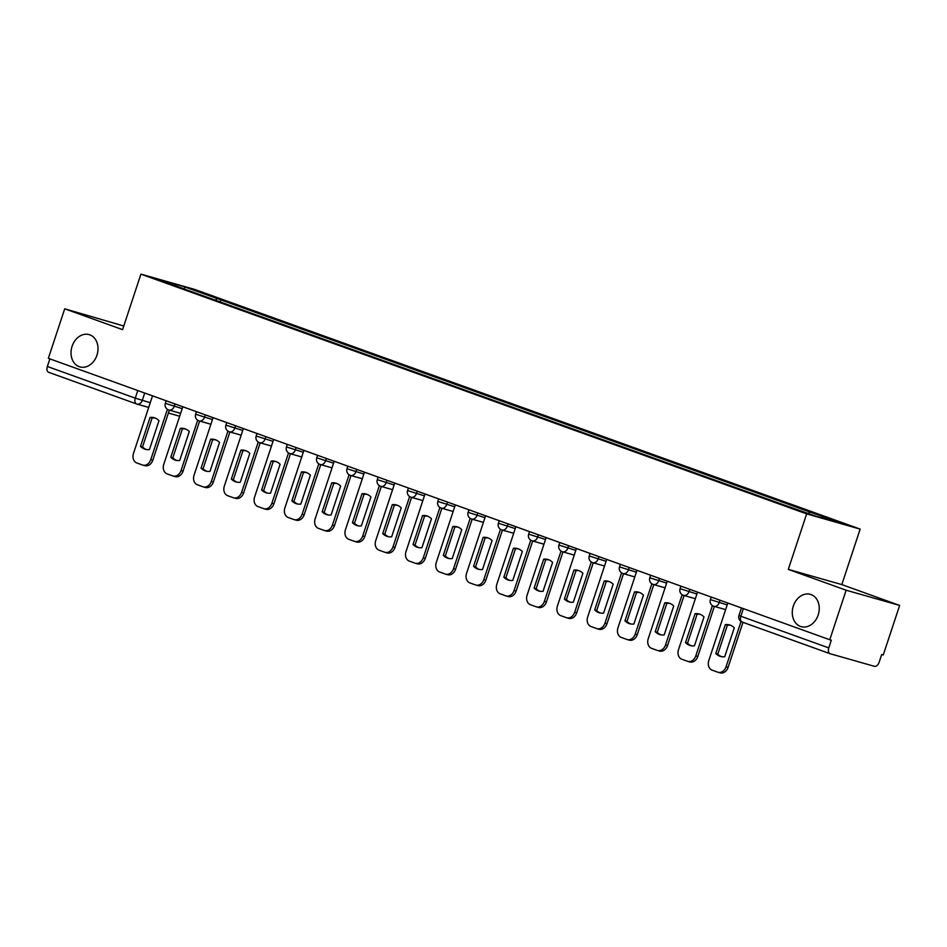 <?xml version="1.0" encoding="UTF-8"?>
<svg xmlns="http://www.w3.org/2000/svg" width="947" height="947" viewBox="0 0 947 947"><rect width="100%" height="100%" fill="white"/><g stroke="black" fill="none" stroke-linecap="round" stroke-linejoin="round"><path stroke-width="1.42" d="M96.937 355.232A16.786 13.187 105.9 0 1 79.927 366.903A16.786 13.187 105.9 0 1 72.09 346.282A16.786 13.187 105.9 0 1 89.101 334.611A16.786 13.187 105.9 0 1 96.937 355.232M818.184 614.97A16.786 13.187 105.9 0 1 801.174 626.642A16.786 13.187 105.9 0 1 793.337 606.021A16.786 13.187 105.9 0 1 810.348 594.349A16.786 13.187 105.9 0 1 818.184 614.97M123.761 326.005L64.716 308.805L48.344 358.333L829.761 639.746L846.133 590.218L899.65 605.429L841.812 584.595L860.16 529.101L194.431 289.344L140.914 274.145L806.655 513.89L788.295 569.384L846.133 590.218M899.65 605.429L883.267 654.945L881.716 654.507L879.159 662.225A5.244 3.243 109.8 0 1 874.389 666.309L830.247 653.761A5.244 3.243 109.8 0 1 830.105 653.726L742.188 622.061A5.244 3.243 -70.2 0 1 740.838 616.237L828.767 647.902A5.244 3.243 109.8 0 0 830.105 653.726M64.716 308.805L122.565 329.639L140.914 274.145M136.486 403.931L48.83 372.36A5.244 3.243 -70.2 0 1 48.688 372.313A5.244 3.243 -70.2 0 1 47.35 366.489L135.279 398.154L150.265 402.712M49.871 358.889L47.35 366.489M828.767 647.902L831.324 640.184L829.761 639.746M808.395 513.475L810.028 512.078L842.629 523.821L816.421 516.375L780.15 503.591L187.388 290.125L158.445 279.424L184.653 286.87L217.265 298.613L215.407 300.211M810.028 512.078L217.265 298.613M860.16 529.101L806.655 513.89M841.812 584.595L788.295 569.384M220.178 301.927L220.935 299.654M184.357 288.752L184.653 286.87M727.817 603.038L708.782 660.592A7.872 6.179 -74.1 0 0 712.132 670.156L717.767 672.181A7.872 6.179 105.9 0 0 718.086 672.287A7.872 6.179 105.9 0 0 726.053 666.806L741.051 621.481M715.79 653.525A16.265 12.785 -74.1 0 0 720.549 656.449A16.265 12.785 -74.1 0 0 724.715 656.745L734.28 627.837A16.265 12.785 105.9 0 0 729.521 624.913A16.265 12.785 105.9 0 0 725.355 624.618L715.79 653.525L717.814 654.105L727.379 625.198A16.265 12.785 105.9 0 1 730.516 625.257M719.791 672.761A7.872 6.179 105.9 0 0 720.111 672.855A7.872 6.179 105.9 0 0 728.089 667.386L742.981 622.345M717.814 654.105A16.265 12.785 -74.1 0 0 721.578 656.685M727.379 625.198L725.355 624.618M697.537 592.124L678.502 649.689A7.872 6.179 -74.1 0 0 681.864 659.254L687.486 661.278A7.872 6.179 105.9 0 0 687.806 661.373A7.872 6.179 105.9 0 0 695.785 655.904L712.416 605.607M685.51 642.622A16.265 12.785 -74.1 0 0 690.268 645.546A16.265 12.785 -74.1 0 0 694.435 645.842L704 616.935A16.265 12.785 105.9 0 0 699.241 614.011A16.265 12.785 105.9 0 0 695.074 613.715L685.51 642.622L687.534 643.202L697.099 614.295A16.265 12.785 105.9 0 1 700.235 614.354M689.511 661.846A7.872 6.179 105.9 0 0 689.83 661.953A7.872 6.179 105.9 0 0 697.809 656.484L714.369 606.423M687.534 643.202A16.265 12.785 -74.1 0 0 691.298 645.771M697.099 614.295L695.074 613.715M667.256 581.221L648.222 638.787A7.872 6.179 -74.1 0 0 651.583 648.34L657.206 650.376A7.872 6.179 105.9 0 0 657.526 650.471A7.872 6.179 105.9 0 0 665.504 645.002L682.136 594.704M655.229 631.72A16.265 12.785 -74.1 0 0 659.988 634.632A16.265 12.785 -74.1 0 0 664.167 634.928L673.719 606.021A16.265 12.785 105.9 0 0 668.961 603.109A16.265 12.785 105.9 0 0 664.794 602.813L655.229 631.72L657.265 632.288L666.818 603.393A16.265 12.785 105.9 0 1 669.967 603.452M659.242 650.944A7.872 6.179 105.9 0 0 659.55 651.051A7.872 6.179 105.9 0 0 667.528 645.582L684.089 595.521M657.265 632.288A16.265 12.785 -74.1 0 0 661.018 634.869M666.818 603.393L664.794 602.813M636.988 570.319L617.953 627.873A7.872 6.179 -74.1 0 0 621.303 637.438L626.926 639.462A7.872 6.179 105.9 0 0 627.245 639.568A7.872 6.179 105.9 0 0 635.224 634.099L651.856 583.79M624.949 620.818A16.265 12.785 -74.1 0 0 629.708 623.73A16.265 12.785 -74.1 0 0 633.886 624.026L643.439 595.118A16.265 12.785 105.9 0 0 638.68 592.206A16.265 12.785 105.9 0 0 634.514 591.911L624.949 620.818L626.985 621.386L636.538 592.479A16.265 12.785 105.9 0 1 639.687 592.538M628.962 640.042A7.872 6.179 105.9 0 0 629.282 640.148A7.872 6.179 105.9 0 0 637.248 634.679L653.809 584.619M626.985 621.386A16.265 12.785 -74.1 0 0 630.738 623.966M636.538 592.479L634.514 591.911M606.707 559.417L587.673 616.971A7.872 6.179 -74.1 0 0 591.023 626.535L596.657 628.559A7.872 6.179 105.9 0 0 596.965 628.666A7.872 6.179 105.9 0 0 604.944 623.197L621.575 572.888M594.68 609.904A16.265 12.785 -74.1 0 0 599.439 612.827A16.265 12.785 -74.1 0 0 603.606 613.123L613.159 584.216A16.265 12.785 105.9 0 0 608.4 581.292A16.265 12.785 105.9 0 0 604.233 581.008L594.68 609.904L596.705 610.484L606.269 581.576A16.265 12.785 105.9 0 1 609.406 581.636M598.682 629.139A7.872 6.179 105.9 0 0 599.001 629.246A7.872 6.179 105.9 0 0 606.968 623.765L623.528 573.704M596.705 610.484A16.265 12.785 -74.1 0 0 600.469 613.064M606.269 581.576L604.233 581.008M576.427 548.514L557.392 606.068A7.872 6.179 -74.1 0 0 560.742 615.633L566.377 617.657A7.872 6.179 105.9 0 0 566.697 617.764A7.872 6.179 105.9 0 0 574.663 612.295L591.307 561.985M564.4 599.001A16.265 12.785 -74.1 0 0 569.159 601.925A16.265 12.785 -74.1 0 0 573.326 602.221L582.89 573.314A16.265 12.785 105.9 0 0 578.132 570.39A16.265 12.785 105.9 0 0 573.953 570.094L564.4 599.001L566.424 599.581L575.989 570.674A16.265 12.785 105.9 0 1 579.126 570.733M568.401 618.237A7.872 6.179 105.9 0 0 568.721 618.344A7.872 6.179 105.9 0 0 576.699 612.863L593.248 562.802M566.424 599.581A16.265 12.785 -74.1 0 0 570.189 602.162M575.989 570.674L573.953 570.094M546.147 537.612L527.112 595.166A7.872 6.179 -74.1 0 0 530.462 604.731L536.097 606.755A7.872 6.179 105.9 0 0 536.416 606.861A7.872 6.179 105.9 0 0 544.383 601.381L561.026 551.083M534.12 588.099A16.265 12.785 -74.1 0 0 538.879 591.023A16.265 12.785 -74.1 0 0 543.045 591.319L552.61 562.411A16.265 12.785 105.9 0 0 547.851 559.488A16.265 12.785 105.9 0 0 543.685 559.192L534.12 588.099L536.144 588.679L545.709 559.772A16.265 12.785 105.9 0 1 548.846 559.831M538.121 607.335A7.872 6.179 105.9 0 0 538.441 607.429A7.872 6.179 105.9 0 0 546.419 601.961L562.968 551.9M536.144 588.679A16.265 12.785 -74.1 0 0 539.908 591.259M545.709 559.772L543.685 559.192M515.866 526.71L496.832 584.263A7.872 6.179 -74.1 0 0 500.194 593.828L505.816 595.852A7.872 6.179 105.9 0 0 506.136 595.959A7.872 6.179 105.9 0 0 514.103 590.478L530.746 540.181M503.84 577.197A16.265 12.785 -74.1 0 0 508.598 580.12A16.265 12.785 -74.1 0 0 512.765 580.416L522.33 551.509A16.265 12.785 105.9 0 0 517.571 548.585A16.265 12.785 105.9 0 0 513.404 548.289L503.84 577.197L505.864 577.777L515.428 548.869A16.265 12.785 105.9 0 1 518.565 548.929M507.841 596.432A7.872 6.179 105.9 0 0 508.16 596.527A7.872 6.179 105.9 0 0 516.139 591.058L532.688 540.997M505.864 577.777A16.265 12.785 -74.1 0 0 509.628 580.357M515.428 548.869L513.404 548.289M485.586 515.795L466.551 573.361A7.872 6.179 -74.1 0 0 469.913 582.926L475.536 584.95A7.872 6.179 105.9 0 0 475.856 585.045A7.872 6.179 105.9 0 0 483.834 579.576L500.466 529.278M473.559 566.294A16.265 12.785 -74.1 0 0 478.318 569.218A16.265 12.785 -74.1 0 0 482.485 569.514L492.049 540.607A16.265 12.785 105.9 0 0 487.291 537.683A16.265 12.785 105.9 0 0 483.124 537.387L473.559 566.294L475.595 566.874L485.148 537.967A16.265 12.785 105.9 0 1 488.285 538.026M477.572 585.518A7.872 6.179 105.9 0 0 477.88 585.625A7.872 6.179 105.9 0 0 485.858 580.156L502.419 530.095M475.595 566.874A16.265 12.785 -74.1 0 0 479.348 569.443M485.148 537.967L483.124 537.387M455.318 504.893L436.283 562.459A7.872 6.179 -74.1 0 0 439.633 572.012L445.256 574.048A7.872 6.179 105.9 0 0 445.575 574.142A7.872 6.179 105.9 0 0 453.554 568.673L470.185 518.376M443.279 555.392A16.265 12.785 -74.1 0 0 448.038 558.304A16.265 12.785 -74.1 0 0 452.216 558.6L461.769 529.693A16.265 12.785 105.9 0 0 457.01 526.781A16.265 12.785 105.9 0 0 452.844 526.485L443.279 555.392L445.315 555.96L454.868 527.053A16.265 12.785 105.9 0 1 458.017 527.124M447.292 574.616A7.872 6.179 105.9 0 0 447.611 574.722A7.872 6.179 105.9 0 0 455.578 569.254L472.139 519.193M445.315 555.96A16.265 12.785 -74.1 0 0 449.067 558.541M454.868 527.053L452.844 526.485M425.037 493.991L406.003 551.545A7.872 6.179 -74.1 0 0 409.353 561.109L414.975 563.134A7.872 6.179 105.9 0 0 415.295 563.24A7.872 6.179 105.9 0 0 423.273 557.771L439.905 507.462M413.01 544.489A16.265 12.785 -74.1 0 0 417.769 547.402A16.265 12.785 -74.1 0 0 421.936 547.697L431.489 518.79A16.265 12.785 105.9 0 0 426.73 515.878A16.265 12.785 105.9 0 0 422.563 515.582L413.01 544.489L415.035 545.058L424.587 516.151A16.265 12.785 105.9 0 1 427.736 516.21M417.011 563.714A7.872 6.179 105.9 0 0 417.331 563.82A7.872 6.179 105.9 0 0 425.298 558.351L441.858 508.29M415.035 545.058A16.265 12.785 -74.1 0 0 418.787 547.638M424.587 516.151L422.563 515.582M394.757 483.088L375.722 540.642A7.872 6.179 -74.1 0 0 379.072 550.207L384.707 552.231A7.872 6.179 105.9 0 0 385.027 552.338A7.872 6.179 105.9 0 0 392.993 546.869L409.625 496.559M382.73 533.575A16.265 12.785 -74.1 0 0 387.489 536.499A16.265 12.785 -74.1 0 0 391.656 536.795L401.22 507.888A16.265 12.785 105.9 0 0 396.462 504.964A16.265 12.785 105.9 0 0 392.283 504.68L382.73 533.575L384.754 534.155L394.319 505.248A16.265 12.785 105.9 0 1 397.456 505.307M386.731 552.811A7.872 6.179 105.9 0 0 387.051 552.918A7.872 6.179 105.9 0 0 395.017 547.437L411.578 497.376M384.754 534.155A16.265 12.785 -74.1 0 0 388.519 536.736M394.319 505.248L392.283 504.68M364.477 472.186L345.442 529.74A7.872 6.179 -74.1 0 0 348.792 539.305L354.427 541.329A7.872 6.179 105.9 0 0 354.746 541.435A7.872 6.179 105.9 0 0 362.713 535.966L379.356 485.657M352.45 522.673A16.265 12.785 -74.1 0 0 357.208 525.597A16.265 12.785 -74.1 0 0 361.375 525.893L370.94 496.986A16.265 12.785 105.9 0 0 366.181 494.062A16.265 12.785 105.9 0 0 362.003 493.766L352.45 522.673L354.474 523.253L364.039 494.346A16.265 12.785 105.9 0 1 367.176 494.405M356.451 541.909A7.872 6.179 105.9 0 0 356.77 542.015A7.872 6.179 105.9 0 0 364.749 536.535L381.298 486.474M354.474 523.253A16.265 12.785 -74.1 0 0 358.238 525.834M364.039 494.346L362.003 493.766M334.196 461.284L315.162 518.838A7.872 6.179 -74.1 0 0 318.512 528.402L324.146 530.427A7.872 6.179 105.9 0 0 324.466 530.533A7.872 6.179 105.9 0 0 332.433 525.052L349.076 474.755M322.169 511.771A16.265 12.785 -74.1 0 0 326.928 514.695A16.265 12.785 -74.1 0 0 331.095 514.99L340.66 486.083A16.265 12.785 105.9 0 0 335.901 483.159A16.265 12.785 105.9 0 0 331.734 482.863L322.169 511.771L324.194 512.351L333.758 483.444A16.265 12.785 105.9 0 1 336.895 483.503M326.17 531.007A7.872 6.179 105.9 0 0 326.49 531.101A7.872 6.179 105.9 0 0 334.469 525.632L351.017 475.572M324.194 512.351A16.265 12.785 -74.1 0 0 327.958 514.931M333.758 483.444L331.734 482.863M303.916 450.37L284.881 507.935A7.872 6.179 -74.1 0 0 288.243 517.5L293.866 519.524A7.872 6.179 105.9 0 0 294.186 519.631A7.872 6.179 105.9 0 0 302.164 514.15L318.796 463.852M291.889 500.868A16.265 12.785 -74.1 0 0 296.648 503.792A16.265 12.785 -74.1 0 0 300.815 504.088L310.379 475.181A16.265 12.785 105.9 0 0 305.621 472.257A16.265 12.785 105.9 0 0 301.454 471.961L291.889 500.868L293.925 501.448L303.478 472.541A16.265 12.785 105.9 0 1 306.615 472.6M295.89 520.104A7.872 6.179 105.9 0 0 296.21 520.199A7.872 6.179 105.9 0 0 304.188 514.73L320.749 464.669M293.925 501.448A16.265 12.785 -74.1 0 0 297.678 504.029M303.478 472.541L301.454 471.961M273.647 439.467L254.601 497.033A7.872 6.179 -74.1 0 0 257.963 506.586L263.586 508.622A7.872 6.179 105.9 0 0 263.905 508.717A7.872 6.179 105.9 0 0 271.884 503.248L288.515 452.95M261.609 489.966A16.265 12.785 -74.1 0 0 266.367 492.89A16.265 12.785 -74.1 0 0 270.546 493.174L280.099 464.279A16.265 12.785 105.9 0 0 275.34 461.355A16.265 12.785 105.9 0 0 271.173 461.059L261.609 489.966L263.645 490.546L273.198 461.639A16.265 12.785 105.9 0 1 276.346 461.698M265.622 509.19A7.872 6.179 105.9 0 0 265.941 509.297A7.872 6.179 105.9 0 0 273.908 503.828L290.469 453.767M263.645 490.546A16.265 12.785 -74.1 0 0 267.397 493.115M273.198 461.639L271.173 461.059M243.367 428.565L224.332 486.119A7.872 6.179 -74.1 0 0 227.682 495.683L233.305 497.72A7.872 6.179 105.9 0 0 233.625 497.814A7.872 6.179 105.9 0 0 241.603 492.345L258.235 442.048M231.34 479.064A16.265 12.785 -74.1 0 0 236.087 481.976A16.265 12.785 -74.1 0 0 240.266 482.272L249.819 453.364A16.265 12.785 105.9 0 0 245.06 450.452A16.265 12.785 105.9 0 0 240.893 450.156L231.34 479.064L233.364 479.632L242.917 450.725A16.265 12.785 105.9 0 1 246.066 450.796M235.341 498.288A7.872 6.179 105.9 0 0 235.661 498.394A7.872 6.179 105.9 0 0 243.628 492.925L260.188 442.865M233.364 479.632A16.265 12.785 -74.1 0 0 237.117 482.212M242.917 450.725L240.893 450.156M213.087 417.663L194.052 475.216A7.872 6.179 -74.1 0 0 197.402 484.781L203.037 486.805A7.872 6.179 105.9 0 0 203.356 486.912A7.872 6.179 105.9 0 0 211.323 481.443L227.955 431.134M201.06 468.161A16.265 12.785 -74.1 0 0 205.819 471.073A16.265 12.785 -74.1 0 0 209.985 471.369L219.55 442.462A16.265 12.785 105.9 0 0 214.791 439.55A16.265 12.785 105.9 0 0 210.613 439.254L201.06 468.161L203.084 468.729L212.649 439.822A16.265 12.785 105.9 0 1 215.786 439.882M205.061 487.385A7.872 6.179 105.9 0 0 205.381 487.492A7.872 6.179 105.9 0 0 213.347 482.023L229.908 431.95M203.084 468.729A16.265 12.785 -74.1 0 0 206.848 471.31M212.649 439.822L210.613 439.254M182.807 406.76L163.772 464.314A7.872 6.179 -74.1 0 0 167.122 473.879L172.756 475.903A7.872 6.179 105.9 0 0 173.076 476.01A7.872 6.179 105.9 0 0 181.043 470.541L197.686 420.231M170.78 457.247A16.265 12.785 -74.1 0 0 175.538 460.171A16.265 12.785 -74.1 0 0 179.705 460.467L189.27 431.56A16.265 12.785 105.9 0 0 184.511 428.636A16.265 12.785 105.9 0 0 180.332 428.34L170.78 457.247L172.804 457.827L182.369 428.92A16.265 12.785 105.9 0 1 185.505 428.979M174.781 476.483A7.872 6.179 105.9 0 0 175.1 476.59A7.872 6.179 105.9 0 0 183.079 471.109L199.628 421.048M172.804 457.827A16.265 12.785 -74.1 0 0 176.568 460.408M182.369 428.92L180.332 428.34M152.526 395.858L133.491 453.412A7.872 6.179 -74.1 0 0 136.841 462.976L142.476 465.001A7.872 6.179 105.9 0 0 142.796 465.107A7.872 6.179 105.9 0 0 150.762 459.638L167.406 409.329M140.499 446.345A16.265 12.785 -74.1 0 0 145.258 449.269A16.265 12.785 -74.1 0 0 149.425 449.565L158.989 420.657A16.265 12.785 105.9 0 0 154.231 417.734A16.265 12.785 105.9 0 0 150.064 417.438L140.499 446.345L142.524 446.925L152.088 418.018A16.265 12.785 105.9 0 1 155.225 418.077M144.5 465.581A7.872 6.179 105.9 0 0 144.82 465.675A7.872 6.179 105.9 0 0 152.798 460.206L169.347 410.146M142.524 446.925A16.265 12.785 -74.1 0 0 146.288 449.505M152.088 418.018L150.064 417.438M166.187 400.77L165.334 403.327L182.191 408.642M175.006 403.943L174.201 406.37A5.244 4.119 105.9 0 1 168.886 410.015A5.244 4.119 105.9 0 1 168.673 409.944M196.455 411.673L195.615 414.23L212.459 419.545M205.274 414.857L204.481 417.272A5.244 4.119 105.9 0 1 199.166 420.918A5.244 4.119 105.9 0 1 198.953 420.847M226.735 422.575L225.895 425.132L242.74 430.447M235.554 425.759L234.761 428.174A5.244 4.119 105.9 0 1 229.446 431.82A5.244 4.119 105.9 0 1 229.233 431.761M257.016 433.489L256.175 436.034L273.02 441.349M265.835 436.662L265.042 439.077A5.244 4.119 105.9 0 1 259.715 442.723A5.244 4.119 105.9 0 1 259.514 442.663M287.296 444.392L286.456 446.937L303.3 452.252M296.115 447.564L295.31 449.979A5.244 4.119 105.9 0 1 289.995 453.637A5.244 4.119 105.9 0 1 289.782 453.566M317.576 455.294L316.736 457.839L333.581 463.154M326.395 458.466L325.59 460.893A5.244 4.119 105.9 0 1 320.275 464.539A5.244 4.119 105.9 0 1 320.062 464.468M347.857 466.196L347.004 468.741L363.861 474.056M356.676 469.369L355.871 471.795A5.244 4.119 105.9 0 1 350.556 475.441A5.244 4.119 105.9 0 1 350.343 475.37M378.137 477.099L377.285 479.656L394.13 484.971M386.944 480.271L386.151 482.698A5.244 4.119 105.9 0 1 380.836 486.344A5.244 4.119 105.9 0 1 380.623 486.273M408.406 488.001L407.565 490.558L424.41 495.873M417.225 491.185L416.431 493.6A5.244 4.119 105.9 0 1 411.116 497.246A5.244 4.119 105.9 0 1 410.903 497.175M438.686 498.903L437.845 501.46L454.69 506.775M447.505 502.088L446.712 504.502A5.244 4.119 105.9 0 1 441.397 508.148A5.244 4.119 105.9 0 1 441.184 508.089M468.966 509.817L468.126 512.363L484.971 517.678M477.785 512.99L476.98 515.405A5.244 4.119 105.9 0 1 471.665 519.051A5.244 4.119 105.9 0 1 471.452 518.992M499.247 520.72L498.406 523.265L515.251 528.58M508.066 523.892L507.261 526.307A5.244 4.119 105.9 0 1 501.946 529.965A5.244 4.119 105.9 0 1 501.732 529.894M529.527 531.622L528.675 534.167L545.531 539.482M538.346 534.795L537.541 537.221A5.244 4.119 105.9 0 1 532.226 540.867A5.244 4.119 105.9 0 1 532.013 540.796M559.807 542.524L558.955 545.081L575.8 550.385M568.626 545.697L567.821 548.124A5.244 4.119 105.9 0 1 562.506 551.77A5.244 4.119 105.9 0 1 562.293 551.699M590.076 553.427L589.235 555.984L606.08 561.299M598.895 556.599L598.102 559.026A5.244 4.119 105.9 0 1 592.786 562.672A5.244 4.119 105.9 0 1 592.573 562.601M620.356 564.329L619.516 566.886L636.36 572.201M629.175 567.513L628.382 569.928A5.244 4.119 105.9 0 1 623.067 573.574A5.244 4.119 105.9 0 1 622.854 573.503M650.636 575.231L649.796 577.788L666.641 583.103M659.455 578.416L658.65 580.831A5.244 4.119 105.9 0 1 653.335 584.477A5.244 4.119 105.9 0 1 653.122 584.417M680.917 586.146L680.076 588.691L696.921 594.006M689.736 589.318L688.931 591.733A5.244 4.119 105.9 0 1 683.616 595.379A5.244 4.119 105.9 0 1 683.403 595.32M711.197 597.048L710.357 599.593L727.201 604.908M720.016 600.22L719.211 602.635A5.244 4.119 105.9 0 1 713.896 606.293A5.244 4.119 105.9 0 1 713.683 606.222M144.725 393.041L142.275 400.439A5.244 4.119 -74.1 0 1 136.96 404.085A5.244 4.119 -74.1 0 1 136.747 404.026A5.244 3.243 -70.2 0 1 136.617 403.978A5.244 3.243 -70.2 0 1 135.279 398.154L137.789 390.543M829.986 653.667L742.318 622.096A5.244 3.243 -70.2 0 1 742.188 622.061A5.244 5.244 0 0 1 738.98 615.479L740.838 616.237L743.359 608.625M728.089 667.386L726.053 666.806M697.809 656.484L695.785 655.904M667.528 645.582L665.504 645.002M637.248 634.679L635.224 634.099M606.968 623.765L604.944 623.197M576.699 612.863L574.663 612.295M546.419 601.961L544.383 601.381M516.139 591.058L514.103 590.478M485.858 580.156L483.834 579.576M455.578 569.254L453.554 568.673M425.298 558.351L423.273 557.771M395.017 547.437L392.993 546.869M364.749 536.535L362.713 535.966M334.469 525.632L332.433 525.052M304.188 514.73L302.164 514.15M273.908 503.828L271.884 503.248M243.628 492.925L241.603 492.345M213.347 482.023L211.323 481.443M183.079 471.109L181.043 470.541M152.798 460.206L150.762 459.638M710.357 599.593A5.244 5.244 0 0 0 713.896 606.293L725.639 609.619M680.076 588.691A5.244 5.244 0 0 0 683.616 595.379L695.358 598.717M649.796 577.788A5.244 5.244 0 0 0 653.335 584.477L665.078 587.815M619.516 566.886A5.244 5.244 0 0 0 623.067 573.574L634.798 576.912M589.235 555.984A5.244 5.244 0 0 0 592.786 562.672L604.529 566.01M558.955 545.081A5.244 5.244 0 0 0 562.506 551.77L574.249 555.108M528.675 534.167A5.244 5.244 0 0 0 532.226 540.867L543.969 544.205M498.406 523.265A5.244 5.244 0 0 0 501.946 529.965L513.688 533.291M468.126 512.363A5.244 5.244 0 0 0 471.665 519.051L483.408 522.389M437.845 501.46A5.244 5.244 0 0 0 441.397 508.148L453.128 511.487M407.565 490.558A5.244 5.244 0 0 0 411.116 497.246L422.859 500.584M377.285 479.656A5.244 5.244 0 0 0 380.836 486.344L392.579 489.682M347.004 468.741A5.244 5.244 0 0 0 350.556 475.441L362.299 478.78M316.736 457.839A5.244 5.244 0 0 0 320.275 464.539L332.018 467.877M286.456 446.937A5.244 5.244 0 0 0 289.995 453.637L301.738 456.963M256.175 436.034A5.244 5.244 0 0 0 259.715 442.723L271.458 446.061M225.895 425.132A5.244 5.244 0 0 0 229.446 431.82L241.177 435.158M195.615 414.23A5.244 5.244 0 0 0 199.166 420.918L210.909 424.256M165.334 403.327A5.244 5.244 0 0 0 168.886 410.015L180.628 413.354M741.477 607.95L738.98 615.479M179.67 416.23L168.4 413.022M148.703 407.423L136.96 404.085A5.244 5.244 0 0 1 136.617 403.978L48.688 372.313M720.111 672.855L718.086 672.287M689.83 661.953L687.806 661.373M659.55 651.051L657.526 650.471M629.282 640.148L627.245 639.568M599.001 629.246L596.965 628.666M568.721 618.344L566.697 617.764M538.441 607.429L536.416 606.861M508.16 596.527L506.136 595.959M477.88 585.625L475.856 585.045M447.611 574.722L445.575 574.142M417.331 563.82L415.295 563.24M387.051 552.918L385.027 552.338M356.77 542.015L354.746 541.435M326.49 531.101L324.466 530.533M296.21 520.199L294.186 519.631M265.941 509.297L263.905 508.717M235.661 498.394L233.625 497.814M205.381 487.492L203.356 486.912M175.1 476.59L173.076 476.01M144.82 465.675L142.796 465.107"/></g></svg>
